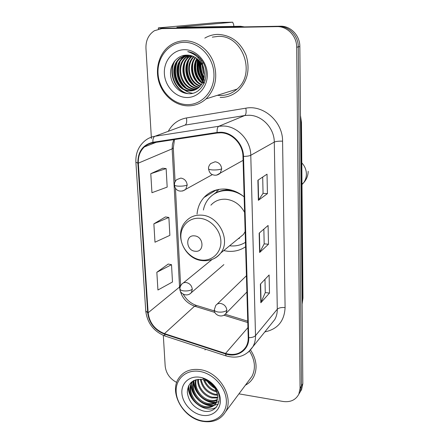 <?xml version="1.0" encoding="UTF-8"?>
<svg xmlns="http://www.w3.org/2000/svg" width="444" height="444" viewBox="0 0 444 444"><rect width="100%" height="100%" fill="white"/><g stroke="black" fill="none" stroke-linecap="round" stroke-linejoin="round"><path stroke-width="0.67" d="M244.145 196.864C238.467 192.191 232.218 189.594 225.402 189.072C216.739 188.678 209.601 191.486 203.99 197.491C199.905 202.114 197.597 207.664 197.047 214.136M223.715 250.599L227.611 251.243C234.266 251.853 240.26 250.355 245.588 246.759M198.39 57.387L198.274 57.853L198.39 57.387M197.935 59.441L197.519 62.959L197.935 59.441M197.647 67.621L200.15 76.623L197.647 67.621M202.231 80.353L203.086 81.568L202.231 80.353M203.496 82.107L204.29 83.072L203.496 82.107M200.116 58.636L199.911 59.796L200.116 58.636M199.717 61.294L199.678 66.478L199.717 61.294M202.497 76.684L203.863 79.149L202.497 76.684M204.34 79.887L205.078 80.947L204.34 79.887M300.249 391.802L301.598 389.532L302.825 383.649L299.844 46.526C299.978 35.542 290.587 25.78 280.369 26.213L164.241 28.405M301.598 389.532L298.873 394.117L300.227 391.841L301.454 385.925L298.279 46.87C298.407 35.814 288.961 25.985 278.682 26.418L161.932 28.616M205.905 196.32L205.872 195.61M217.871 34.388C213.181 34.482 208.83 35.725 204.812 38.117C208.83 35.725 213.181 34.482 217.871 34.388C231.008 35.048 240.426 42.047 246.115 55.372C250.261 69.27 247.68 80.986 238.373 90.526C247.68 80.986 250.261 69.27 246.115 55.372C240.426 42.047 231.008 35.048 217.871 34.388M205.311 349.151L205.039 349.983L205.311 349.151M220.89 132.806C232.218 132.95 242.879 144.3 242.968 156.382L248.224 337.618C248.301 340.97 247.58 343.995 246.059 346.692C241.408 353.668 234.565 355.921 225.53 353.452L164.463 333.627C154.928 329.809 149.484 322.855 148.141 312.759L138.328 163.153C138.017 156.477 140.043 151.054 144.411 146.892C146.87 144.694 149.733 143.334 153.013 142.813L217.233 133.011L220.89 132.806M220.873 132.24L217.122 132.451L152.897 142.274C142.835 144.738 137.818 151.687 137.851 163.126L147.686 312.698C149.062 323.043 154.64 330.17 164.413 334.082L225.463 353.918C237.307 358.119 249.384 349.955 248.729 337.69L243.506 156.41C243.417 144.017 232.478 132.384 220.873 132.24M203.685 79.809C200 74.004 198.524 67.655 199.267 60.773M238.939 393.85L283.117 401.476C290.481 402.431 295.721 399.994 298.84 394.172L300.227 391.841L301.454 385.925L298.279 46.87C298.407 35.814 288.961 25.985 278.682 26.418L166.378 28.211M264.974 279.315L265.268 292.64L260.833 302.764L269.491 293.084L269.114 274.975L260.384 284.127L260.833 302.764M265.268 292.585L269.491 293.084M262.693 177.062L263.059 193.373L258.375 200.327L267.427 193.634L267.022 174.176L257.892 180.258L258.375 200.327M263.059 193.34L267.427 193.634M263.853 229.121L264.18 243.889L259.629 252.486L268.476 244.25L268.087 225.48L259.163 233.156L259.629 252.486M264.18 243.845L268.476 244.25M220.152 97.458C227.012 97.519 233.083 95.205 238.373 90.526C233.083 95.205 227.012 97.519 220.152 97.458M245.388 385.198C248.868 383.372 251.57 380.736 253.491 377.295C257.703 368.692 256.726 359.596 250.56 350.011C256.726 359.596 257.703 368.692 253.491 377.295C251.57 380.736 248.868 383.372 245.388 385.198M298.84 394.172L300.066 388.234L296.692 47.214C296.82 36.092 287.307 26.196 276.973 26.629L161.755 28.632L154.412 30.725C148.562 34.593 145.743 40.432 145.948 48.246L151.415 138.6M163.32 335.387L165.174 366.056C166.017 373.326 169.863 378.793 176.712 382.451M162.748 168.204L150.782 173.693L151.948 192.713L167.177 187.102L166.139 168.576L162.632 168.193M168.226 264.058L156.837 272.277L157.931 290.01L172.488 281.99L171.517 264.685L168.115 264.036M153.863 223.848L154.989 242.208L169.874 235.353L168.875 217.449L165.418 216.927L153.863 223.848L168.875 217.449M150.782 173.693L166.139 168.576M156.837 272.277L171.517 264.685M234.005 27.078L172.05 28.111C162.981 28.255 158.408 28.183 158.325 27.894L218.381 22.489L232.689 22.2L176.834 27.3L240.57 26.279L244.122 26.851M233.783 26.396L233.733 24.764L232.689 22.2M187.052 104.618C201.837 105.128 214.68 90.959 213.953 73.998C213.453 57.037 199.206 42.002 184.088 42.324C168.948 42.396 156.976 57.237 158.047 73.61C158.897 89.988 172.272 104.351 187.052 104.618M187.723 105.844C194.644 105.933 200.749 103.613 206.049 98.873C215.473 89.111 218.01 77.023 213.653 62.61C208.958 49.678 196.803 40.598 184.637 40.765C179.204 40.865 174.27 42.48 169.836 45.615C159.307 53.125 154.856 68.526 158.952 82.001C163.004 95.493 175.053 105.544 187.723 105.844M217.316 95.321L220.08 95.527C226.468 95.577 232.123 93.434 237.057 89.1C256.404 73.549 242.579 34.732 217.943 36.397L212.282 37.141M204.39 74.731C202.919 71.939 202.248 68.831 202.37 65.418M202.481 64.125L202.836 62.132M204.323 73.021L203.019 66.939M203.968 78.671C200.1 73.982 198.884 68.443 200.327 62.055M204.123 77.883C200.827 73.56 199.717 68.504 200.799 62.709M201.104 61.544L201.582 60.168M203.208 81.246C197.097 75.408 195.543 68.332 198.546 60.018M203.419 80.669C197.858 75.08 196.376 68.343 198.979 60.462M202.292 83.25C194.417 78.727 191.802 66.284 196.859 58.541M202.536 82.784C195.16 78.2 192.674 66.478 197.275 58.869M201.271 84.898C191.481 80.886 188.25 65.562 195.232 57.431M201.537 84.51C192.208 80.336 189.144 65.74 195.632 57.681M200.166 86.28C188.589 83.156 184.582 64.852 193.639 56.588M200.449 85.958C189.305 82.573 185.509 65.029 194.034 56.777M198.984 87.457C185.753 85.57 180.802 64.086 192.069 55.955M199.289 87.179C186.452 84.948 181.757 64.28 192.457 56.094M194.516 54.645L194.927 54.412M197.741 88.445C183.444 88.151 177.023 64.452 189.627 56.116L190.509 55.517M198.057 88.217C183.949 87.496 177.961 64.197 190.359 55.988L190.898 55.611M196.426 89.266L195.527 89.272C180.897 89.727 173.665 65.235 186.674 56.643L188.966 55.256M196.759 89.078L196.248 89.072C181.646 89.527 174.425 65.085 187.418 56.51L189.355 55.306M195.044 89.921L192.607 90.088C177.878 90.532 170.574 65.84 183.666 57.176L187.435 55.15M195.393 89.771L193.34 89.882C178.638 90.326 171.351 65.684 184.421 57.037L187.818 55.161M204.34 73.354C204.135 63.642 195.882 54.906 187.202 55.15C177.656 54.773 170.002 63.964 170.54 74.148C170.973 84.332 179.082 93.14 188.028 93.634C203.141 95.271 212.082 73.06 201.237 59.69C197.558 55.089 193.051 52.398 187.723 51.626C198.163 55.017 203.702 62.26 204.34 73.354C204.579 79.243 202.808 83.938 199.023 87.424C196.198 89.832 193.068 90.992 189.632 90.909C174.808 91.353 167.427 66.45 180.608 57.714L186.164 55.15M193.961 90.31L190.382 90.704C175.58 91.148 168.215 66.295 181.374 57.581L186.43 55.145M184.438 49.706C172.855 49.706 163.586 61.033 164.374 73.654C165.002 86.269 175.341 97.353 186.713 97.508C198.091 97.852 207.87 86.913 207.281 73.948C206.865 60.989 196.009 49.512 184.438 49.706M188.095 93.634C175.069 90.82 168.054 72.272 175.214 60.334M182.967 88.417C175.73 81.174 173.765 72.466 177.073 62.293M185.786 87.496C178.777 80.397 176.856 71.873 180.02 61.921M193.945 84.793C187.623 78.127 185.831 70.152 188.578 60.861M201.698 82.184C196.043 75.952 194.383 68.526 196.725 59.907M203.469 80.519C198.829 74.87 197.364 68.215 199.067 60.556M204.212 77.278C201.659 73.155 200.627 68.454 201.121 63.192M186.957 93.534C174.792 90.237 168.171 73.377 174.231 61.533M192.513 93.257C189.394 92.824 186.458 91.553 183.705 89.449M181.191 87.135C175.596 80.747 173.865 73.16 175.985 64.38M183.994 86.158C178.649 79.942 176.967 72.577 178.943 64.064M180.292 60.517L182.645 56.743M183.045 56.255L183.783 55.422M189.449 84.238C184.604 78.372 183.022 71.445 184.715 63.464M186.058 59.735L188.445 55.822M191.314 52.853L191.653 52.581M192.108 83.289C187.507 77.595 185.981 70.896 187.535 63.187M188.867 59.357L191.059 55.655M192.818 53.607L193.212 53.219M197.286 81.402C193.168 76.074 191.753 69.83 193.035 62.671M199.806 80.469C195.932 75.325 194.566 69.314 195.721 62.438M202.286 79.537C198.646 74.581 197.341 68.809 198.368 62.216M204.14 77.761C201.315 73.404 200.216 68.409 200.849 62.787M204.201 71.651L203.452 68.198M195.194 251.254C204.667 252.619 203.974 236.397 194.472 235.869C184.998 234.654 185.82 250.694 195.194 251.254M236.852 239.854L243.401 234.493L245.149 231.613M244.594 212.387C240.293 204.551 234.016 200.166 225.763 199.228C219.725 198.929 214.774 200.91 210.906 205.178M229.598 245.787L230.22 245.854C235.803 246.353 240.887 245.171 245.46 242.319M244.006 196.748C239.188 193.068 233.96 191.02 228.316 190.593C220.54 190.237 214.147 192.768 209.124 198.191C206.177 201.532 204.268 205.478 203.396 210.034M232.623 190.459L229.232 190.004C223.809 189.693 218.925 190.926 214.591 193.712M238.212 238.739L239.51 238.306M216.544 190.509L217.316 189.699M226.101 189.988L226.074 189.127M213.769 194.217L215.956 192.563L218.942 189.377M202.103 420.868C215.396 423.526 226.962 414.324 226.373 400.899C225.99 387.512 213.314 373.537 199.75 371.439C186.175 369.142 175.302 378.937 176.168 391.997C176.834 405.022 188.811 418.409 202.103 420.868M202.675 421.339C213.009 422.949 220.629 419.78 225.541 411.827C234.476 397.319 219.319 372.017 200.227 369.674C190.742 368.448 183.605 371.251 178.827 378.072C168.692 392.274 183.111 418.309 202.675 421.339M248.99 380.369L251.959 376.39C255.883 368.459 255.056 360.04 249.484 351.126M214.302 387.201L208.441 381.796M216.805 391.997L216.678 391.974C210.328 390.237 205.949 386.163 203.546 379.748M216.444 391.036C210.85 389.233 206.871 385.559 204.506 380.02M217.566 395.243L214.286 394.944C206.493 392.624 201.854 387.401 200.366 379.27M217.455 394.5L214.885 394.194C207.437 392.019 202.836 387.063 201.088 379.326M217.688 397.918L211.855 397.963C204.001 396.359 196.886 387.479 197.83 379.359M217.699 397.291L212.465 397.202C204.862 395.654 197.874 387.229 198.418 379.298M217.36 400.205C214.918 401.376 212.26 401.648 209.39 401.026C200.544 399.261 193.018 388.356 195.721 379.798M217.482 399.667L213.864 400.544L210.006 400.255C201.415 398.529 193.978 388.161 196.209 379.664M216.639 402.197C213.908 404.284 210.656 404.928 206.887 404.134C196.942 402.27 189.238 388.844 194.034 380.441M216.855 401.726C214.169 403.563 211.055 404.107 207.514 403.352C197.869 401.509 190.176 388.783 194.411 380.275M217.665 396.448C216.394 387.534 211.294 381.884 202.364 379.503C192.846 378.876 187.829 383.172 187.313 392.402C188.678 401.742 193.895 407.908 202.964 410.894C216.561 414.713 224.664 398.84 215.013 386.907C211.738 382.728 207.709 379.92 202.93 378.493C212.254 382.24 217.166 388.228 217.665 396.448L216.378 402.702C213.819 406.754 209.807 408.286 204.34 407.292C193.862 405.372 186.164 390.703 191.902 382.534L193.184 380.885M215.867 403.518C213.098 406.41 209.468 407.403 204.984 406.499C194.516 404.589 186.83 389.943 192.563 381.79L193.223 380.858M200.028 377.283C189.632 375.491 181.23 382.95 181.868 393.007C182.356 403.035 191.608 413.358 201.831 415.218C212.06 417.227 220.873 410.106 220.396 399.839C220.08 389.599 210.412 378.926 200.028 377.283M193.506 399.872C190.132 395.549 188.55 390.764 188.756 385.514M218.259 404.101L214.274 405.267M213.708 405.328C209.729 405.672 205.75 404.578 201.77 402.042M196.631 397.452C193.368 393.567 191.608 389.188 191.353 384.31M191.347 383.505L191.425 382.118M219.003 401.654L216.816 402.142M216.1 402.225C211.838 402.586 207.614 401.304 203.419 398.385M199.905 395.254C196.226 391.231 194.239 386.63 193.945 381.446M214.513 387.501L208.064 381.579M216.417 407.17C205.783 414.091 187.146 400.555 188.4 386.258M212.926 405.761C203.147 406.71 191.358 396.137 191.053 385.303M191.02 384.21L191.109 382.406M215.312 402.647C205.628 403.568 193.995 393.151 193.656 382.445M193.617 381.329L193.628 380.641M215.068 388.35C211.86 386.552 209.235 384.138 207.187 381.107M302.114 303.313L302.475 299.3L300.943 122.905L300.477 118.265M300.521 123.132L301.465 122.35L302.958 298.046L302.12 304.14M280.369 26.213L276.973 26.629M299.844 46.526L296.692 47.214M302.825 383.649L300.066 388.234M302.958 298.046L302.081 299.811M168.27 131.324C172.294 123.948 178.355 119.492 186.447 117.954L245.843 108.181C263.57 104.64 282.834 121.778 282.578 141.159L285.092 307.581C281.424 307.281 278.826 307.82 277.289 309.213L274.281 142.08C274.337 128.216 262.099 115.29 248.99 115.251L244.755 115.523L185.037 125.103L177.783 127.794M285.092 307.581C284.393 321.112 277.639 329.22 264.829 331.907M271.018 324.225L274.747 319.597C276.49 316.489 277.334 313.026 277.289 309.213L255.516 335.631C255.6 339.721 254.723 343.423 252.886 346.725L248.263 352.203M137.851 163.126L135.881 162.232C135.509 153.58 138.367 146.57 144.45 141.203C147.458 138.567 150.949 136.924 154.928 136.275L218.781 126.285L223.326 126.013C237.412 126.135 250.716 140.254 250.777 155.289C249.389 155.955 246.964 156.327 243.506 156.41M217.122 132.451C216.938 129.087 217.493 127.034 218.781 126.285L244.755 115.523C246.087 114.552 246.448 112.104 245.843 108.181M147.686 312.698L145.76 310.989L135.886 162.343M164.413 334.082L165.118 336.058L165.518 336.191M186.447 117.954C187.063 121.739 186.591 124.12 185.037 125.103L154.928 136.275C153.435 137.035 152.758 139.033 152.897 142.274M225.463 353.918L226.246 355.971M248.729 337.69C251.964 337.634 254.229 336.952 255.516 335.631L250.777 155.289L274.281 142.08C275.924 141.381 278.693 141.075 282.578 141.159M161.755 28.632L164.08 28.422M148.141 312.759L179.543 287.04C180.686 296.403 185.697 302.786 194.583 306.188L214.996 312.465M164.463 333.627L194.583 306.188L196.859 305.561L214.474 310.972M225.53 353.452L247.93 327.611M223.998 315.234L247.785 322.555M173.798 139.644L172.433 144.084L172.15 148.84L179.543 287.04L180.586 285.092M138.328 163.153L172.15 148.84L173.304 147.913L175.097 181.757M259.868 252.186L259.407 232.945M258.619 200.083L258.142 180.092M261.066 302.403L260.622 283.871M233.477 27.034L240.57 26.279M241.086 26.318L234.571 27.017M198.607 57.531L198.474 58.07M198.152 59.64L197.869 61.749M197.758 65.307C197.919 69.986 199.123 74.359 201.36 78.427M203.613 81.851L204.395 82.828M197.419 58.991L196.981 66.678M199.967 77.583L202.819 82.19M203.213 82.695L204.024 83.666M301.809 162.881C304.773 166.067 306.305 169.774 306.404 174.015C306.393 177.372 305.422 180.342 303.485 182.911L301.992 184.554M201.598 260.051C212.215 261.272 221.373 252.553 220.884 241.242C220.551 229.953 210.506 219.097 199.722 218.309C188.928 217.344 180.209 226.423 180.875 237.468C181.385 248.501 190.987 258.996 201.598 260.051M212.826 259.152C215.989 257.875 218.603 255.855 220.668 253.091C231.152 240.337 218.848 215.745 201.57 215.157C195.144 214.774 189.899 216.85 185.842 221.384C173.443 233.921 184.36 259.257 202.236 260.617C209.773 261.322 215.917 258.813 220.668 253.091L243.401 234.493M221.706 168.831C221.168 164.735 218.975 162.376 215.118 161.766L210.684 163.553C209.063 165.373 208.341 167.094 208.525 168.703C208.602 169.342 209.984 169.752 212.665 169.947C216.694 170.074 219.708 169.702 221.706 168.831L220.207 173.265C217.732 175.263 215.179 175.724 212.537 174.653C210.534 174.054 209.196 172.1 208.525 168.787M216.622 175.13L243.084 160.351M226.873 310.301C226.373 306.571 224.281 304.284 220.613 303.452C218.492 303.246 216.861 303.935 215.717 305.522L214.33 309.757C214.424 310.883 215.751 311.644 218.309 312.043C222.144 312.371 225.003 311.788 226.873 310.301L226.063 313.409C221.245 319.197 213.431 313.886 214.33 309.895M224.597 314.851L246.903 292.019M187.207 184.993C186.641 181.013 184.51 178.71 180.813 178.083L176.712 179.648C175.136 181.141 174.375 182.884 174.442 184.882C174.498 185.531 175.757 185.958 178.216 186.153C182.096 186.302 185.093 185.914 187.207 184.993L185.697 189.422C180.375 192.979 175.008 190.598 174.448 184.987M182.645 191.025L212.41 174.592M192.302 289.272C191.769 285.559 189.716 283.305 186.141 282.517C184.26 282.345 182.767 282.939 181.663 284.304C180.375 286.041 179.82 287.568 179.992 288.894C180.07 289.882 181.296 290.548 183.672 290.892C187.412 291.186 190.293 290.642 192.302 289.272L191.331 292.718C186.153 297.996 179.087 292.529 179.992 288.894M189.632 294.133L223.876 264.618M216.383 189.932L203.99 197.491M300.455 115.518L301.465 122.35M270.951 324.309L252.886 346.725C246.487 356.038 237.501 359.085 225.924 355.866L165.118 336.058C153.818 331.546 147.369 323.254 145.771 311.194M144.411 146.892L156.144 142.335M174.486 139.538L173.304 147.913M175.436 188.084L180.636 285.836M183.233 294.2C186.33 299.656 190.659 303.38 196.226 305.367M225.319 314.302L247.746 321.184M158.391 29.076L158.33 27.933M237.057 89.1L206.049 98.873M190.359 55.988L189.627 56.116M187.418 56.51L186.674 56.643M184.421 57.037L183.666 57.176M181.374 57.581L180.608 57.714M301.987 184.116L303.485 182.911C306.504 179.648 308.069 175.774 308.18 171.284M246.209 275.974L217.11 304.168M212.149 259.424L183.305 282.967M251.959 376.39L225.541 411.827M192.563 381.79L191.902 382.534"/></g></svg>
